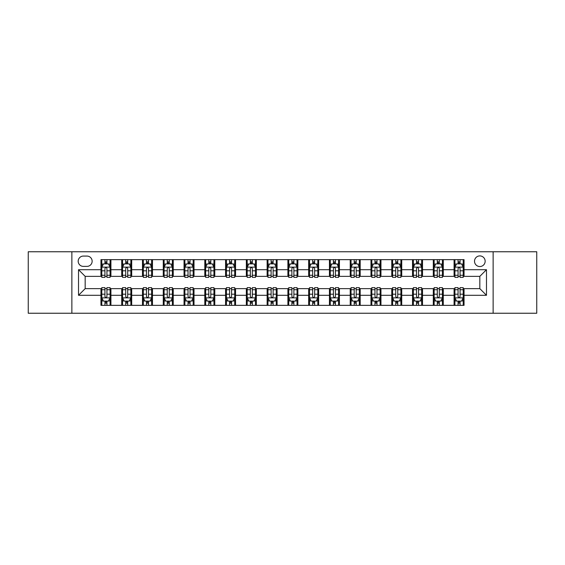 <?xml version="1.0" encoding="UTF-8"?>
<svg xmlns="http://www.w3.org/2000/svg" width="565" height="565" viewBox="0 0 565 565"><rect width="100%" height="100%" fill="white"/><g stroke="black" fill="none" stroke-linecap="round" stroke-linejoin="round"><path stroke-width="0.85" d="M479.833 255.91A5.318 5.318 0 0 0 474.515 261.228A5.318 5.318 0 0 0 479.833 266.546A5.318 5.318 0 0 0 485.151 261.228A5.318 5.318 0 0 0 479.833 255.91M493.132 313.243L536.75 313.243L536.75 251.757L493.132 251.757L493.132 313.243L71.868 313.243L71.868 251.757L28.25 251.757L28.25 313.243L71.868 313.243M83.338 266.383L86.996 266.383A5.149 5.149 0 0 0 92.144 261.228A5.149 5.149 0 0 0 86.996 256.079L83.338 256.079A5.149 5.149 0 0 0 78.189 261.228A5.149 5.149 0 0 0 83.338 266.383M493.132 251.757L71.868 251.757M100.951 295.297L78.521 295.297L78.521 269.703L100.951 269.703L100.951 276.349L85.167 276.349L85.167 288.651L100.951 288.651L100.951 305.347L464.049 305.347L464.049 288.651L479.833 288.651L479.833 276.349L464.049 276.349L464.049 269.703L486.479 269.703L486.479 295.297L464.049 295.297M464.049 269.703L464.049 259.653L100.951 259.653L100.951 269.703M454.076 259.653L454.076 276.349L454.91 276.349M458.067 276.349L460.058 276.349M463.215 276.349L464.049 276.349M454.076 276.349L442.444 276.349M433.306 259.653L433.306 276.349L434.139 276.349M437.296 276.349L439.288 276.349M433.306 276.349L421.674 276.349M412.535 259.653L412.535 276.349L413.361 276.349M416.518 276.349L418.517 276.349M412.535 276.349L400.903 276.349M391.764 259.653L391.764 276.349L392.59 276.349M395.747 276.349L397.746 276.349M391.764 276.349L380.132 276.349M370.986 259.653L370.986 276.349L371.819 276.349M374.976 276.349L376.968 276.349M370.986 276.349L359.354 276.349M350.215 259.653L350.215 276.349L351.049 276.349M354.206 276.349L356.197 276.349M350.215 276.349L338.583 276.349M329.444 259.653L329.444 276.349L330.278 276.349M333.435 276.349L335.426 276.349M329.444 276.349L317.812 276.349M308.674 259.653L308.674 276.349L309.507 276.349M312.664 276.349L314.656 276.349M308.674 276.349L297.042 276.349M287.903 259.653L287.903 276.349L288.729 276.349M291.886 276.349L293.885 276.349M287.903 276.349L276.271 276.349M267.132 259.653L267.132 276.349L267.958 276.349M271.115 276.349L273.114 276.349M267.132 276.349L255.493 276.349M246.354 259.653L246.354 276.349L247.188 276.349M250.344 276.349L252.336 276.349M246.354 276.349L234.722 276.349M225.583 259.653L225.583 276.349L226.417 276.349M229.574 276.349L231.565 276.349M225.583 276.349L213.951 276.349M204.812 259.653L204.812 276.349L205.646 276.349M208.803 276.349L210.794 276.349M204.812 276.349L193.181 276.349M184.042 259.653L184.042 276.349L184.868 276.349M188.032 276.349L190.024 276.349M184.042 276.349L172.41 276.349M163.271 259.653L163.271 276.349L164.097 276.349M167.254 276.349L169.253 276.349M163.271 276.349L151.639 276.349M142.493 259.653L142.493 276.349L143.326 276.349M146.483 276.349L148.482 276.349M142.493 276.349L130.861 276.349M121.722 259.653L121.722 276.349L122.556 276.349M125.713 276.349L127.704 276.349M121.722 276.349L110.09 276.349M100.951 276.349L101.785 276.349M104.942 276.349L106.933 276.349M100.951 288.651L101.785 288.651M104.942 288.651L106.933 288.651M110.09 288.651L110.924 288.651L110.924 305.347M122.556 288.651L110.924 288.651M125.713 288.651L127.704 288.651M130.861 288.651L131.694 288.651L131.694 305.347M143.326 288.651L131.694 288.651M146.483 288.651L148.482 288.651M151.639 288.651L152.465 288.651L152.465 305.347M164.097 288.651L152.465 288.651M167.254 288.651L169.253 288.651M172.41 288.651L173.236 288.651L173.236 305.347M184.868 288.651L173.236 288.651M188.032 288.651L190.024 288.651M193.181 288.651L194.014 288.651L194.014 305.347M205.646 288.651L194.014 288.651M208.803 288.651L210.794 288.651M213.951 288.651L214.785 288.651L214.785 305.347M226.417 288.651L214.785 288.651M229.574 288.651L231.565 288.651M234.722 288.651L235.556 288.651L235.556 305.347M247.188 288.651L235.556 288.651M250.344 288.651L252.336 288.651M255.493 288.651L256.326 288.651L256.326 305.347M267.958 288.651L256.326 288.651M271.115 288.651L273.114 288.651M276.271 288.651L277.097 288.651L277.097 305.347M288.729 288.651L277.097 288.651M291.886 288.651L293.885 288.651M297.042 288.651L297.868 288.651L297.868 305.347M309.507 288.651L297.868 288.651M312.664 288.651L314.656 288.651M317.812 288.651L318.646 288.651L318.646 305.347M330.278 288.651L318.646 288.651M333.435 288.651L335.426 288.651M338.583 288.651L339.417 288.651L339.417 305.347M351.049 288.651L339.417 288.651M354.206 288.651L356.197 288.651M359.354 288.651L360.188 288.651L360.188 305.347M371.819 288.651L360.188 288.651M374.976 288.651L376.968 288.651M380.132 288.651L380.958 288.651L380.958 305.347M392.59 288.651L380.958 288.651M395.747 288.651L397.746 288.651M400.903 288.651L401.729 288.651L401.729 305.347M413.361 288.651L401.729 288.651M416.518 288.651L418.517 288.651M421.674 288.651L422.507 288.651L422.507 305.347M434.139 288.651L422.507 288.651M437.296 288.651L439.288 288.651M442.444 288.651L443.278 288.651L443.278 305.347M454.91 288.651L443.278 288.651M458.067 288.651L460.058 288.651M463.215 288.651L464.049 288.651M110.924 259.653L110.924 276.349M100.951 263.806L101.785 263.806M104.942 263.806L106.933 263.806M110.09 263.806L110.924 263.806M100.951 301.194L101.785 301.194M104.942 301.194L106.933 301.194M110.09 301.194L110.924 301.194M121.722 288.651L121.722 305.347M131.694 259.653L131.694 276.349M121.722 263.806L122.556 263.806M125.713 263.806L127.704 263.806M130.861 263.806L131.694 263.806M121.722 301.194L122.556 301.194M125.713 301.194L127.704 301.194M130.861 301.194L131.694 301.194M142.493 288.651L142.493 305.347M142.493 301.194L143.326 301.194M146.483 301.194L148.482 301.194M151.639 301.194L152.465 301.194M152.465 259.653L152.465 276.349M142.493 263.806L143.326 263.806M146.483 263.806L148.482 263.806M151.639 263.806L152.465 263.806M163.271 288.651L163.271 305.347M163.271 301.194L164.097 301.194M167.254 301.194L169.253 301.194M172.41 301.194L173.236 301.194M173.236 259.653L173.236 276.349M163.271 263.806L164.097 263.806M167.254 263.806L169.253 263.806M172.41 263.806L173.236 263.806M184.042 288.651L184.042 305.347M184.042 301.194L184.868 301.194M188.032 301.194L190.024 301.194M193.181 301.194L194.014 301.194M194.014 259.653L194.014 276.349M184.042 263.806L184.868 263.806M188.032 263.806L190.024 263.806M193.181 263.806L194.014 263.806M204.812 288.651L204.812 305.347M204.812 301.194L205.646 301.194M208.803 301.194L210.794 301.194M213.951 301.194L214.785 301.194M214.785 259.653L214.785 276.349M204.812 263.806L205.646 263.806M208.803 263.806L210.794 263.806M213.951 263.806L214.785 263.806M225.583 288.651L225.583 305.347M225.583 301.194L226.417 301.194M229.574 301.194L231.565 301.194M234.722 301.194L235.556 301.194M235.556 259.653L235.556 276.349M225.583 263.806L226.417 263.806M229.574 263.806L231.565 263.806M234.722 263.806L235.556 263.806M246.354 288.651L246.354 305.347M246.354 301.194L247.188 301.194M250.344 301.194L252.336 301.194M255.493 301.194L256.326 301.194M256.326 259.653L256.326 276.349M246.354 263.806L247.188 263.806M250.344 263.806L252.336 263.806M255.493 263.806L256.326 263.806M267.132 288.651L267.132 305.347M267.132 301.194L267.958 301.194M271.115 301.194L273.114 301.194M276.271 301.194L277.097 301.194M277.097 259.653L277.097 276.349M267.132 263.806L267.958 263.806M271.115 263.806L273.114 263.806M276.271 263.806L277.097 263.806M287.903 288.651L287.903 305.347M287.903 301.194L288.729 301.194M291.886 301.194L293.885 301.194M297.042 301.194L297.868 301.194M297.868 259.653L297.868 276.349M287.903 263.806L288.729 263.806M291.886 263.806L293.885 263.806M297.042 263.806L297.868 263.806M308.674 288.651L308.674 305.347M308.674 301.194L309.507 301.194M312.664 301.194L314.656 301.194M317.812 301.194L318.646 301.194M318.646 259.653L318.646 276.349M308.674 263.806L309.507 263.806M312.664 263.806L314.656 263.806M317.812 263.806L318.646 263.806M329.444 288.651L329.444 305.347M329.444 301.194L330.278 301.194M333.435 301.194L335.426 301.194M338.583 301.194L339.417 301.194M339.417 259.653L339.417 276.349M329.444 263.806L330.278 263.806M333.435 263.806L335.426 263.806M338.583 263.806L339.417 263.806M350.215 288.651L350.215 305.347M350.215 301.194L351.049 301.194M354.206 301.194L356.197 301.194M359.354 301.194L360.188 301.194M360.188 259.653L360.188 276.349M350.215 263.806L351.049 263.806M354.206 263.806L356.197 263.806M359.354 263.806L360.188 263.806M370.986 288.651L370.986 305.347M370.986 301.194L371.819 301.194M374.976 301.194L376.968 301.194M380.132 301.194L380.958 301.194M380.958 259.653L380.958 276.349M370.986 263.806L371.819 263.806M374.976 263.806L376.968 263.806M380.132 263.806L380.958 263.806M391.764 288.651L391.764 305.347M391.764 301.194L392.59 301.194M395.747 301.194L397.746 301.194M400.903 301.194L401.729 301.194M401.729 259.653L401.729 276.349M391.764 263.806L392.59 263.806M395.747 263.806L397.746 263.806M400.903 263.806L401.729 263.806M412.535 288.651L412.535 305.347M412.535 301.194L413.361 301.194M416.518 301.194L418.517 301.194M421.674 301.194L422.507 301.194M422.507 259.653L422.507 276.349M412.535 263.806L413.361 263.806M416.518 263.806L418.517 263.806M421.674 263.806L422.507 263.806M433.306 288.651L433.306 305.347M433.306 301.194L434.139 301.194M437.296 301.194L439.288 301.194M442.444 301.194L443.278 301.194M443.278 259.653L443.278 276.349M433.306 263.806L434.139 263.806M437.296 263.806L439.288 263.806M442.444 263.806L443.278 263.806M454.076 288.651L454.076 305.347M454.076 301.194L454.91 301.194M458.067 301.194L460.058 301.194M463.215 301.194L464.049 301.194M454.076 263.806L454.91 263.806M458.067 263.806L460.058 263.806M463.215 263.806L464.049 263.806M85.167 276.349L78.521 269.703M85.167 288.651L78.521 295.297M486.479 269.703L479.833 276.349M486.479 295.297L479.833 288.651M106.933 261.814L104.942 261.814M110.09 275.268L106.933 275.268L106.933 277.351L110.09 277.351L110.09 267.21L108.431 263.89L103.444 263.89L101.785 267.21L101.785 277.351L104.942 277.351L104.942 275.268L101.785 275.268M101.785 267.21L101.785 259.653M110.09 267.21L110.09 259.653M104.942 263.89L104.942 259.653M106.933 259.653L106.933 263.89M106.933 275.268L106.933 268.46C106.269 267.174 105.606 267.174 104.942 268.46L104.942 275.268M104.942 303.186L106.933 303.186M101.785 289.732L104.942 289.732L104.942 287.649L101.785 287.649L101.785 297.79L103.444 301.11L108.431 301.11L110.09 297.79L110.09 287.649L106.933 287.649L106.933 289.732L110.09 289.732M110.09 297.79L110.09 305.347M101.785 297.79L101.785 305.347M106.933 301.11L106.933 305.347M104.942 305.347L104.942 301.11M104.942 289.732L104.942 296.54C105.606 297.826 106.269 297.826 106.933 296.54L106.933 289.732M127.704 261.814L125.713 261.814M130.861 275.268L127.704 275.268L127.704 277.351L130.861 277.351L130.861 267.21L129.201 263.89L124.215 263.89L122.556 267.21L122.556 277.351L125.713 277.351L125.713 275.268L122.556 275.268M122.556 267.21L122.556 259.653M130.861 267.21L130.861 259.653M125.713 263.89L125.713 259.653M127.704 259.653L127.704 263.89M127.704 275.268L127.704 268.46C127.04 267.174 126.376 267.174 125.713 268.46L125.713 275.268M148.482 261.814L146.483 261.814M151.639 275.268L148.482 275.268L148.482 277.351L151.639 277.351L151.639 267.21L149.972 263.89L144.986 263.89L143.326 267.21L143.326 277.351L146.483 277.351L146.483 275.268L143.326 275.268M143.326 267.21L143.326 259.653M151.639 267.21L151.639 259.653M146.483 263.89L146.483 259.653M148.482 259.653L148.482 263.89M148.482 275.268L148.482 268.46C147.818 267.174 147.147 267.174 146.483 268.46L146.483 275.268M169.253 261.814L167.254 261.814M172.41 275.268L169.253 275.268L169.253 277.351L172.41 277.351L172.41 267.21L170.743 263.89L165.764 263.89L164.097 267.21L164.097 277.351L167.254 277.351L167.254 275.268L164.097 275.268M164.097 267.21L164.097 259.653M172.41 267.21L172.41 259.653M167.254 263.89L167.254 259.653M169.253 259.653L169.253 263.89M169.253 275.268L169.253 268.46C168.589 267.174 167.925 267.174 167.254 268.46L167.254 275.268M125.713 303.186L127.704 303.186M122.556 289.732L125.713 289.732L125.713 287.649L122.556 287.649L122.556 297.79L124.215 301.11L129.201 301.11L130.861 297.79L130.861 287.649L127.704 287.649L127.704 289.732L130.861 289.732M130.861 297.79L130.861 305.347M122.556 297.79L122.556 305.347M127.704 301.11L127.704 305.347M125.713 305.347L125.713 301.11M125.713 289.732L125.713 296.54C126.376 297.826 127.04 297.826 127.704 296.54L127.704 289.732M146.483 303.186L148.482 303.186M143.326 289.732L146.483 289.732L146.483 287.649L143.326 287.649L143.326 297.79L144.986 301.11L149.972 301.11L151.639 297.79L151.639 287.649L148.482 287.649L148.482 289.732L151.639 289.732M151.639 297.79L151.639 305.347M143.326 297.79L143.326 305.347M148.482 301.11L148.482 305.347M146.483 305.347L146.483 301.11M146.483 289.732L146.483 296.54C147.147 297.826 147.811 297.826 148.482 296.54L148.482 289.732M167.254 303.186L169.253 303.186M164.097 289.732L167.254 289.732L167.254 287.649L164.097 287.649L164.097 297.79L165.764 301.11L170.743 301.11L172.41 297.79L172.41 287.649L169.253 287.649L169.253 289.732L172.41 289.732M172.41 297.79L172.41 305.347M164.097 297.79L164.097 305.347M169.253 301.11L169.253 305.347M167.254 305.347L167.254 301.11M167.254 289.732L167.254 296.54C167.918 297.826 168.582 297.826 169.253 296.54L169.253 289.732M190.024 261.814L188.032 261.814M193.181 275.268L190.024 275.268L190.024 277.351L193.181 277.351L193.181 267.21L191.521 263.89L186.535 263.89L184.868 267.21L184.868 277.351L188.032 277.351L188.032 275.268L184.868 275.268M184.868 267.21L184.868 259.653M193.181 267.21L193.181 259.653M188.032 263.89L188.032 259.653M190.024 259.653L190.024 263.89M190.024 275.268L190.024 268.46C189.36 267.174 188.696 267.174 188.032 268.46L188.032 275.268M188.032 303.186L190.024 303.186M184.868 289.732L188.032 289.732L188.032 287.649L184.868 287.649L184.868 297.79L186.535 301.11L191.521 301.11L193.181 297.79L193.181 287.649L190.024 287.649L190.024 289.732L193.181 289.732M193.181 297.79L193.181 305.347M184.868 297.79L184.868 305.347M190.024 301.11L190.024 305.347M188.032 305.347L188.032 301.11M188.032 289.732L188.032 296.54C188.696 297.826 189.36 297.826 190.024 296.54L190.024 289.732M210.794 261.814L208.803 261.814M213.951 275.268L210.794 275.268L210.794 277.351L213.951 277.351L213.951 267.21L212.292 263.89L207.306 263.89L205.646 267.21L205.646 277.351L208.803 277.351L208.803 275.268L205.646 275.268M205.646 267.21L205.646 259.653M213.951 267.21L213.951 259.653M208.803 263.89L208.803 259.653M210.794 259.653L210.794 263.89M210.794 275.268L210.794 268.46C210.131 267.174 209.467 267.174 208.803 268.46L208.803 275.268M231.565 261.814L229.574 261.814M234.722 275.268L231.565 275.268L231.565 277.351L234.722 277.351L234.722 267.21L233.063 263.89L228.076 263.89L226.417 267.21L226.417 277.351L229.574 277.351L229.574 275.268L226.417 275.268M226.417 267.21L226.417 259.653M234.722 267.21L234.722 259.653M229.574 263.89L229.574 259.653M231.565 259.653L231.565 263.89M231.565 275.268L231.565 268.46C230.901 267.174 230.238 267.174 229.574 268.46L229.574 275.268M252.336 261.814L250.344 261.814M255.493 275.268L252.336 275.268L252.336 277.351L255.493 277.351L255.493 267.21L253.833 263.89L248.847 263.89L247.188 267.21L247.188 277.351L250.344 277.351L250.344 275.268L247.188 275.268M247.188 267.21L247.188 259.653M255.493 267.21L255.493 259.653M250.344 263.89L250.344 259.653M252.336 259.653L252.336 263.89M252.336 275.268L252.336 268.46C251.672 267.174 251.008 267.174 250.344 268.46L250.344 275.268M273.114 261.814L271.115 261.814M276.271 275.268L273.114 275.268L273.114 277.351L276.271 277.351L276.271 267.21L274.604 263.89L269.618 263.89L267.958 267.21L267.958 277.351L271.115 277.351L271.115 275.268L267.958 275.268M267.958 267.21L267.958 259.653M276.271 267.21L276.271 259.653M271.115 263.89L271.115 259.653M273.114 259.653L273.114 263.89M273.114 275.268L273.114 268.46C272.45 267.174 271.779 267.174 271.115 268.46L271.115 275.268M293.885 261.814L291.886 261.814M297.042 275.268L293.885 275.268L293.885 277.351L297.042 277.351L297.042 267.21L295.382 263.89L290.396 263.89L288.729 267.21L288.729 277.351L291.886 277.351L291.886 275.268L288.729 275.268M288.729 267.21L288.729 259.653M297.042 267.21L297.042 259.653M291.886 263.89L291.886 259.653M293.885 259.653L293.885 263.89M293.885 275.268L293.885 268.46C293.221 267.174 292.557 267.174 291.886 268.46L291.886 275.268M208.803 303.186L210.794 303.186M205.646 289.732L208.803 289.732L208.803 287.649L205.646 287.649L205.646 297.79L207.306 301.11L212.292 301.11L213.951 297.79L213.951 287.649L210.794 287.649L210.794 289.732L213.951 289.732M213.951 297.79L213.951 305.347M205.646 297.79L205.646 305.347M210.794 301.11L210.794 305.347M208.803 305.347L208.803 301.11M208.803 289.732L208.803 296.54C209.467 297.826 210.131 297.826 210.794 296.54L210.794 289.732M229.574 303.186L231.565 303.186M226.417 289.732L229.574 289.732L229.574 287.649L226.417 287.649L226.417 297.79L228.076 301.11L233.063 301.11L234.722 297.79L234.722 287.649L231.565 287.649L231.565 289.732L234.722 289.732M234.722 297.79L234.722 305.347M226.417 297.79L226.417 305.347M231.565 301.11L231.565 305.347M229.574 305.347L229.574 301.11M229.574 289.732L229.574 296.54C230.238 297.826 230.901 297.826 231.565 296.54L231.565 289.732M250.344 303.186L252.336 303.186M247.188 289.732L250.344 289.732L250.344 287.649L247.188 287.649L247.188 297.79L248.847 301.11L253.833 301.11L255.493 297.79L255.493 287.649L252.336 287.649L252.336 289.732L255.493 289.732M255.493 297.79L255.493 305.347M247.188 297.79L247.188 305.347M252.336 301.11L252.336 305.347M250.344 305.347L250.344 301.11M250.344 289.732L250.344 296.54C251.008 297.826 251.672 297.826 252.336 296.54L252.336 289.732M271.115 303.186L273.114 303.186M267.958 289.732L271.115 289.732L271.115 287.649L267.958 287.649L267.958 297.79L269.618 301.11L274.604 301.11L276.271 297.79L276.271 287.649L273.114 287.649L273.114 289.732L276.271 289.732M276.271 297.79L276.271 305.347M267.958 297.79L267.958 305.347M273.114 301.11L273.114 305.347M271.115 305.347L271.115 301.11M271.115 289.732L271.115 296.54C271.779 297.826 272.443 297.826 273.114 296.54L273.114 289.732M291.886 303.186L293.885 303.186M288.729 289.732L291.886 289.732L291.886 287.649L288.729 287.649L288.729 297.79L290.396 301.11L295.382 301.11L297.042 297.79L297.042 287.649L293.885 287.649L293.885 289.732L297.042 289.732M297.042 297.79L297.042 305.347M288.729 297.79L288.729 305.347M293.885 301.11L293.885 305.347M291.886 305.347L291.886 301.11M291.886 289.732L291.886 296.54C292.55 297.826 293.221 297.826 293.885 296.54L293.885 289.732M314.656 261.814L312.664 261.814M317.812 275.268L314.656 275.268L314.656 277.351L317.812 277.351L317.812 267.21L316.153 263.89L311.167 263.89L309.507 267.21L309.507 277.351L312.664 277.351L312.664 275.268L309.507 275.268M309.507 267.21L309.507 259.653M317.812 267.21L317.812 259.653M312.664 263.89L312.664 259.653M314.656 259.653L314.656 263.89M314.656 275.268L314.656 268.46C313.992 267.174 313.328 267.174 312.664 268.46L312.664 275.268M312.664 303.186L314.656 303.186M309.507 289.732L312.664 289.732L312.664 287.649L309.507 287.649L309.507 297.79L311.167 301.11L316.153 301.11L317.812 297.79L317.812 287.649L314.656 287.649L314.656 289.732L317.812 289.732M317.812 297.79L317.812 305.347M309.507 297.79L309.507 305.347M314.656 301.11L314.656 305.347M312.664 305.347L312.664 301.11M312.664 289.732L312.664 296.54C313.328 297.826 313.992 297.826 314.656 296.54L314.656 289.732M335.426 261.814L333.435 261.814M338.583 275.268L335.426 275.268L335.426 277.351L338.583 277.351L338.583 267.21L336.924 263.89L331.938 263.89L330.278 267.21L330.278 277.351L333.435 277.351L333.435 275.268L330.278 275.268M330.278 267.21L330.278 259.653M338.583 267.21L338.583 259.653M333.435 263.89L333.435 259.653M335.426 259.653L335.426 263.89M335.426 275.268L335.426 268.46C334.763 267.174 334.099 267.174 333.435 268.46L333.435 275.268M333.435 303.186L335.426 303.186M330.278 289.732L333.435 289.732L333.435 287.649L330.278 287.649L330.278 297.79L331.938 301.11L336.924 301.11L338.583 297.79L338.583 287.649L335.426 287.649L335.426 289.732L338.583 289.732M338.583 297.79L338.583 305.347M330.278 297.79L330.278 305.347M335.426 301.11L335.426 305.347M333.435 305.347L333.435 301.11M333.435 289.732L333.435 296.54C334.099 297.826 334.763 297.826 335.426 296.54L335.426 289.732M356.197 261.814L354.206 261.814M359.354 275.268L356.197 275.268L356.197 277.351L359.354 277.351L359.354 267.21L357.694 263.89L352.708 263.89L351.049 267.21L351.049 277.351L354.206 277.351L354.206 275.268L351.049 275.268M351.049 267.21L351.049 259.653M359.354 267.21L359.354 259.653M354.206 263.89L354.206 259.653M356.197 259.653L356.197 263.89M356.197 275.268L356.197 268.46C355.533 267.174 354.869 267.174 354.206 268.46L354.206 275.268M354.206 303.186L356.197 303.186M351.049 289.732L354.206 289.732L354.206 287.649L351.049 287.649L351.049 297.79L352.708 301.11L357.694 301.11L359.354 297.79L359.354 287.649L356.197 287.649L356.197 289.732L359.354 289.732M359.354 297.79L359.354 305.347M351.049 297.79L351.049 305.347M356.197 301.11L356.197 305.347M354.206 305.347L354.206 301.11M354.206 289.732L354.206 296.54C354.869 297.826 355.533 297.826 356.197 296.54L356.197 289.732M376.968 261.814L374.976 261.814M380.132 275.268L376.968 275.268L376.968 277.351L380.132 277.351L380.132 267.21L378.465 263.89L373.479 263.89L371.819 267.21L371.819 277.351L374.976 277.351L374.976 275.268L371.819 275.268M371.819 267.21L371.819 259.653M380.132 267.21L380.132 259.653M374.976 263.89L374.976 259.653M376.968 259.653L376.968 263.89M376.968 275.268L376.968 268.46C376.304 267.174 375.64 267.174 374.976 268.46L374.976 275.268M374.976 303.186L376.968 303.186M371.819 289.732L374.976 289.732L374.976 287.649L371.819 287.649L371.819 297.79L373.479 301.11L378.465 301.11L380.132 297.79L380.132 287.649L376.968 287.649L376.968 289.732L380.132 289.732M380.132 297.79L380.132 305.347M371.819 297.79L371.819 305.347M376.968 301.11L376.968 305.347M374.976 305.347L374.976 301.11M374.976 289.732L374.976 296.54C375.64 297.826 376.304 297.826 376.968 296.54L376.968 289.732M397.746 261.814L395.747 261.814M400.903 275.268L397.746 275.268L397.746 277.351L400.903 277.351L400.903 267.21L399.236 263.89L394.257 263.89L392.59 267.21L392.59 277.351L395.747 277.351L395.747 275.268L392.59 275.268M392.59 267.21L392.59 259.653M400.903 267.21L400.903 259.653M395.747 263.89L395.747 259.653M397.746 259.653L397.746 263.89M397.746 275.268L397.746 268.46C397.082 267.174 396.418 267.174 395.747 268.46L395.747 275.268M395.747 303.186L397.746 303.186M392.59 289.732L395.747 289.732L395.747 287.649L392.59 287.649L392.59 297.79L394.257 301.11L399.236 301.11L400.903 297.79L400.903 287.649L397.746 287.649L397.746 289.732L400.903 289.732M400.903 297.79L400.903 305.347M392.59 297.79L392.59 305.347M397.746 301.11L397.746 305.347M395.747 305.347L395.747 301.11M395.747 289.732L395.747 296.54C396.411 297.826 397.075 297.826 397.746 296.54L397.746 289.732M418.517 261.814L416.518 261.814M421.674 275.268L418.517 275.268L418.517 277.351L421.674 277.351L421.674 267.21L420.014 263.89L415.028 263.89L413.361 267.21L413.361 277.351L416.518 277.351L416.518 275.268L413.361 275.268M413.361 267.21L413.361 259.653M421.674 267.21L421.674 259.653M416.518 263.89L416.518 259.653M418.517 259.653L418.517 263.89M418.517 275.268L418.517 268.46C417.853 267.174 417.189 267.174 416.518 268.46L416.518 275.268M416.518 303.186L418.517 303.186M413.361 289.732L416.518 289.732L416.518 287.649L413.361 287.649L413.361 297.79L415.028 301.11L420.014 301.11L421.674 297.79L421.674 287.649L418.517 287.649L418.517 289.732L421.674 289.732M421.674 297.79L421.674 305.347M413.361 297.79L413.361 305.347M418.517 301.11L418.517 305.347M416.518 305.347L416.518 301.11M416.518 289.732L416.518 296.54C417.182 297.826 417.853 297.826 418.517 296.54L418.517 289.732M439.288 261.814L437.296 261.814M442.444 275.268L439.288 275.268L439.288 277.351L442.444 277.351L442.444 267.21L440.785 263.89L435.799 263.89L434.139 267.21L434.139 277.351L437.296 277.351L437.296 275.268L434.139 275.268M434.139 267.21L434.139 259.653M442.444 267.21L442.444 259.653M437.296 263.89L437.296 259.653M439.288 259.653L439.288 263.89M439.288 275.268L439.288 268.46C438.624 267.174 437.96 267.174 437.296 268.46L437.296 275.268M460.058 261.814L458.067 261.814M463.215 275.268L460.058 275.268L460.058 277.351L463.215 277.351L463.215 267.21L461.556 263.89L456.569 263.89L454.91 267.21L454.91 277.351L458.067 277.351L458.067 275.268L454.91 275.268M454.91 267.21L454.91 259.653M463.215 267.21L463.215 259.653M458.067 263.89L458.067 259.653M460.058 259.653L460.058 263.89M460.058 275.268L460.058 268.46C459.394 267.174 458.731 267.174 458.067 268.46L458.067 275.268M437.296 303.186L439.288 303.186M434.139 289.732L437.296 289.732L437.296 287.649L434.139 287.649L434.139 297.79L435.799 301.11L440.785 301.11L442.444 297.79L442.444 287.649L439.288 287.649L439.288 289.732L442.444 289.732M442.444 297.79L442.444 305.347M434.139 297.79L434.139 305.347M439.288 301.11L439.288 305.347M437.296 305.347L437.296 301.11M437.296 289.732L437.296 296.54C437.96 297.826 438.624 297.826 439.288 296.54L439.288 289.732M458.067 303.186L460.058 303.186M454.91 289.732L458.067 289.732L458.067 287.649L454.91 287.649L454.91 297.79L456.569 301.11L461.556 301.11L463.215 297.79L463.215 287.649L460.058 287.649L460.058 289.732L463.215 289.732M463.215 297.79L463.215 305.347M454.91 297.79L454.91 305.347M460.058 301.11L460.058 305.347M458.067 305.347L458.067 301.11M458.067 289.732L458.067 296.54C458.731 297.826 459.394 297.826 460.058 296.54L460.058 289.732M121.722 295.297L110.924 295.297M121.722 269.703L110.924 269.703M142.493 269.703L131.694 269.703M142.493 295.297L131.694 295.297M163.271 269.703L152.465 269.703M163.271 295.297L152.465 295.297M184.042 269.703L173.236 269.703M184.042 295.297L173.236 295.297M204.812 269.703L194.014 269.703M204.812 295.297L194.014 295.297M225.583 269.703L214.785 269.703M225.583 295.297L214.785 295.297M246.354 269.703L235.556 269.703M246.354 295.297L235.556 295.297M267.132 269.703L256.326 269.703M267.132 295.297L256.326 295.297M287.903 269.703L277.097 269.703M287.903 295.297L277.097 295.297M308.674 269.703L297.868 269.703M308.674 295.297L297.868 295.297M329.444 269.703L318.646 269.703M329.444 295.297L318.646 295.297M350.215 269.703L339.417 269.703M350.215 295.297L339.417 295.297M370.986 269.703L360.188 269.703M370.986 295.297L360.188 295.297M391.764 269.703L380.958 269.703M391.764 295.297L380.958 295.297M412.535 269.703L401.729 269.703M412.535 295.297L401.729 295.297M433.306 269.703L422.507 269.703M433.306 295.297L422.507 295.297M454.076 269.703L443.278 269.703M454.076 295.297L443.278 295.297M110.048 267.132L101.827 267.132M101.785 264.088L103.346 264.088M108.529 264.088L110.09 264.088M104.942 270.812L101.785 270.812M110.09 270.812L106.933 270.812M106.933 262.866L104.942 262.866M101.827 297.868L110.048 297.868M110.09 300.912L108.529 300.912M103.346 300.912L101.785 300.912M106.933 294.188L110.09 294.188M101.785 294.188L104.942 294.188M104.942 302.134L106.933 302.134M130.826 267.132L122.598 267.132M122.556 264.088L124.116 264.088M129.3 264.088L130.861 264.088M125.713 270.812L122.556 270.812M130.861 270.812L127.704 270.812M127.704 262.866L125.713 262.866M151.597 267.132L143.369 267.132M143.326 264.088L144.887 264.088M150.071 264.088L151.639 264.088M146.483 270.812L143.326 270.812M151.639 270.812L148.482 270.812M148.482 262.866L146.483 262.866M172.367 267.132L164.14 267.132M164.097 264.088L165.658 264.088M170.849 264.088L172.41 264.088M167.254 270.812L164.097 270.812M172.41 270.812L169.253 270.812M169.253 262.866L167.254 262.866M122.598 297.868L130.826 297.868M130.861 300.912L129.3 300.912M124.116 300.912L122.556 300.912M127.704 294.188L130.861 294.188M122.556 294.188L125.713 294.188M125.713 302.134L127.704 302.134M143.369 297.868L151.597 297.868M151.639 300.912L150.071 300.912M144.887 300.912L143.326 300.912M148.482 294.188L151.639 294.188M143.326 294.188L146.483 294.188M146.483 302.134L148.482 302.134M164.14 297.868L172.367 297.868M172.41 300.912L170.849 300.912M165.658 300.912L164.097 300.912M169.253 294.188L172.41 294.188M164.097 294.188L167.254 294.188M167.254 302.134L169.253 302.134M193.138 267.132L184.91 267.132M184.868 264.088L186.436 264.088M191.62 264.088L193.181 264.088M188.032 270.812L184.868 270.812M193.181 270.812L190.024 270.812M190.024 262.866L188.032 262.866M184.91 297.868L193.138 297.868M193.181 300.912L191.62 300.912M186.436 300.912L184.868 300.912M190.024 294.188L193.181 294.188M184.868 294.188L188.032 294.188M188.032 302.134L190.024 302.134M213.909 267.132L205.688 267.132M205.646 264.088L207.207 264.088M212.391 264.088L213.951 264.088M208.803 270.812L205.646 270.812M213.951 270.812L210.794 270.812M210.794 262.866L208.803 262.866M234.68 267.132L226.459 267.132M226.417 264.088L227.978 264.088M233.161 264.088L234.722 264.088M229.574 270.812L226.417 270.812M234.722 270.812L231.565 270.812M231.565 262.866L229.574 262.866M255.458 267.132L247.23 267.132M247.188 264.088L248.748 264.088M253.932 264.088L255.493 264.088M250.344 270.812L247.188 270.812M255.493 270.812L252.336 270.812M252.336 262.866L250.344 262.866M276.228 267.132L268.001 267.132M267.958 264.088L269.519 264.088M274.703 264.088L276.271 264.088M271.115 270.812L267.958 270.812M276.271 270.812L273.114 270.812M273.114 262.866L271.115 262.866M296.999 267.132L288.772 267.132M288.729 264.088L290.297 264.088M295.481 264.088L297.042 264.088M291.886 270.812L288.729 270.812M297.042 270.812L293.885 270.812M293.885 262.866L291.886 262.866M205.688 297.868L213.909 297.868M213.951 300.912L212.391 300.912M207.207 300.912L205.646 300.912M210.794 294.188L213.951 294.188M205.646 294.188L208.803 294.188M208.803 302.134L210.794 302.134M226.459 297.868L234.68 297.868M234.722 300.912L233.161 300.912M227.978 300.912L226.417 300.912M231.565 294.188L234.722 294.188M226.417 294.188L229.574 294.188M229.574 302.134L231.565 302.134M247.23 297.868L255.458 297.868M255.493 300.912L253.932 300.912M248.748 300.912L247.188 300.912M252.336 294.188L255.493 294.188M247.188 294.188L250.344 294.188M250.344 302.134L252.336 302.134M268.001 297.868L276.228 297.868M276.271 300.912L274.703 300.912M269.519 300.912L267.958 300.912M273.114 294.188L276.271 294.188M267.958 294.188L271.115 294.188M271.115 302.134L273.114 302.134M288.772 297.868L296.999 297.868M297.042 300.912L295.481 300.912M290.297 300.912L288.729 300.912M293.885 294.188L297.042 294.188M288.729 294.188L291.886 294.188M291.886 302.134L293.885 302.134M317.77 267.132L309.542 267.132M309.507 264.088L311.068 264.088M316.252 264.088L317.812 264.088M312.664 270.812L309.507 270.812M317.812 270.812L314.656 270.812M314.656 262.866L312.664 262.866M309.542 297.868L317.77 297.868M317.812 300.912L316.252 300.912M311.068 300.912L309.507 300.912M314.656 294.188L317.812 294.188M309.507 294.188L312.664 294.188M312.664 302.134L314.656 302.134M338.541 267.132L330.32 267.132M330.278 264.088L331.839 264.088M337.023 264.088L338.583 264.088M333.435 270.812L330.278 270.812M338.583 270.812L335.426 270.812M335.426 262.866L333.435 262.866M330.32 297.868L338.541 297.868M338.583 300.912L337.023 300.912M331.839 300.912L330.278 300.912M335.426 294.188L338.583 294.188M330.278 294.188L333.435 294.188M333.435 302.134L335.426 302.134M359.312 267.132L351.091 267.132M351.049 264.088L352.609 264.088M357.793 264.088L359.354 264.088M354.206 270.812L351.049 270.812M359.354 270.812L356.197 270.812M356.197 262.866L354.206 262.866M351.091 297.868L359.312 297.868M359.354 300.912L357.793 300.912M352.609 300.912L351.049 300.912M356.197 294.188L359.354 294.188M351.049 294.188L354.206 294.188M354.206 302.134L356.197 302.134M380.09 267.132L371.862 267.132M371.819 264.088L373.38 264.088M378.564 264.088L380.132 264.088M374.976 270.812L371.819 270.812M380.132 270.812L376.968 270.812M376.968 262.866L374.976 262.866M371.862 297.868L380.09 297.868M380.132 300.912L378.564 300.912M373.38 300.912L371.819 300.912M376.968 294.188L380.132 294.188M371.819 294.188L374.976 294.188M374.976 302.134L376.968 302.134M400.86 267.132L392.633 267.132M392.59 264.088L394.151 264.088M399.342 264.088L400.903 264.088M395.747 270.812L392.59 270.812M400.903 270.812L397.746 270.812M397.746 262.866L395.747 262.866M392.633 297.868L400.86 297.868M400.903 300.912L399.342 300.912M394.151 300.912L392.59 300.912M397.746 294.188L400.903 294.188M392.59 294.188L395.747 294.188M395.747 302.134L397.746 302.134M421.631 267.132L413.403 267.132M413.361 264.088L414.929 264.088M420.113 264.088L421.674 264.088M416.518 270.812L413.361 270.812M421.674 270.812L418.517 270.812M418.517 262.866L416.518 262.866M413.403 297.868L421.631 297.868M421.674 300.912L420.113 300.912M414.929 300.912L413.361 300.912M418.517 294.188L421.674 294.188M413.361 294.188L416.518 294.188M416.518 302.134L418.517 302.134M442.402 267.132L434.174 267.132M434.139 264.088L435.7 264.088M440.884 264.088L442.444 264.088M437.296 270.812L434.139 270.812M442.444 270.812L439.288 270.812M439.288 262.866L437.296 262.866M463.173 267.132L454.952 267.132M454.91 264.088L456.471 264.088M461.654 264.088L463.215 264.088M458.067 270.812L454.91 270.812M463.215 270.812L460.058 270.812M460.058 262.866L458.067 262.866M434.174 297.868L442.402 297.868M442.444 300.912L440.884 300.912M435.7 300.912L434.139 300.912M439.288 294.188L442.444 294.188M434.139 294.188L437.296 294.188M437.296 302.134L439.288 302.134M454.952 297.868L463.173 297.868M463.215 300.912L461.654 300.912M456.471 300.912L454.91 300.912M460.058 294.188L463.215 294.188M454.91 294.188L458.067 294.188M458.067 302.134L460.058 302.134"/></g></svg>
